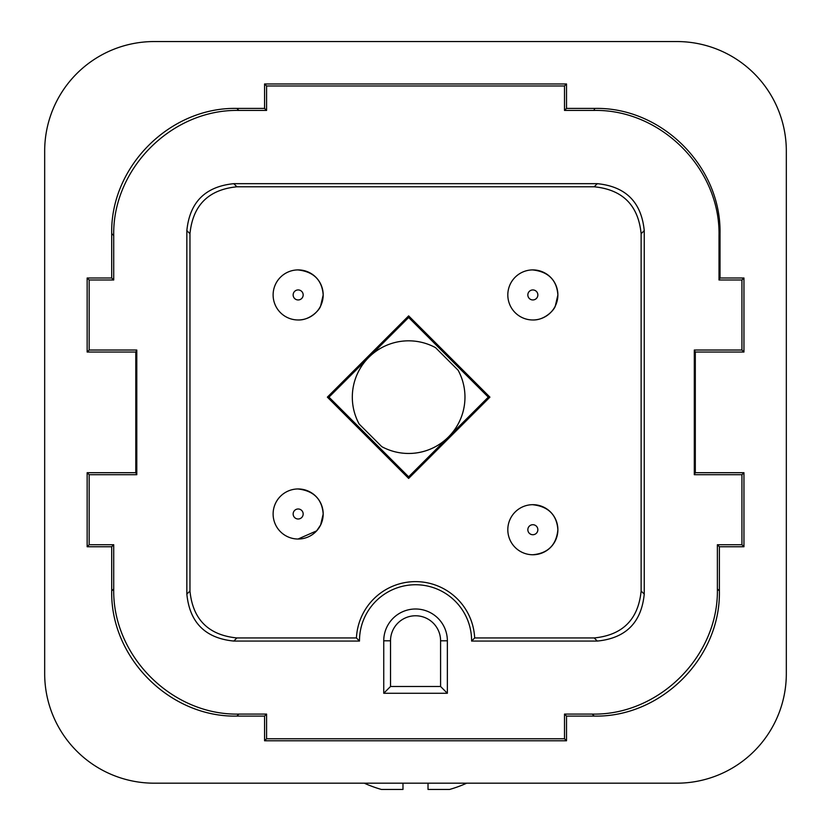 <?xml version="1.0" encoding="UTF-8"?>
<svg xmlns="http://www.w3.org/2000/svg" width="831" height="831" viewBox="0 0 831 831"><rect width="100%" height="100%" fill="white"/><g stroke="black" fill="none" stroke-linecap="round" stroke-linejoin="round"><path stroke-width="1.25" d="M383.745 640.805A31.807 31.807 90 0 1 415.552 608.998A31.807 31.807 90 0 1 447.358 640.805L447.358 693.272L383.745 693.272L383.745 640.805L390.518 640.805A25.034 25.034 89.8 0 1 415.552 615.771A25.034 25.034 89.8 0 1 440.586 640.805L440.586 686.499L447.358 693.272M233.791 641.065L359.48 641.065A56.072 56.072 90 0 1 415.552 584.744A56.072 56.072 90 0 1 471.613 641.065L597.302 641.065C625.764 638.229 641.407 622.585 644.243 594.123L641.127 591.018C638.291 619.469 622.648 635.113 594.196 637.948L474.667 637.948A59.188 59.188 -90.2 0 0 415.552 581.627A59.188 59.188 -90.2 0 0 356.437 637.948L236.908 637.948C208.446 635.113 192.802 619.469 189.967 591.018L189.967 233.729C192.802 205.278 208.446 189.624 236.908 186.788L233.791 183.672C205.34 186.518 189.686 202.162 186.85 230.613L186.85 594.123C189.686 622.585 205.34 638.229 233.791 641.065L236.908 637.948M236.908 186.788L594.196 186.788C622.648 189.624 638.291 205.278 641.127 233.729L644.243 230.613C641.407 202.162 625.764 186.518 597.302 183.672L233.791 183.672M644.243 230.613L644.243 594.123M564.509 738.759L566.524 740.774L264.57 740.774L266.585 738.759L564.509 738.759L564.509 714.089L592.223 714.089C659.128 715.491 718.773 655.836 717.382 588.93L717.382 544.741L741.938 544.741L741.938 474.719L694.301 474.719L694.301 350.028L695.308 352.032L743.953 352.032L743.953 277.99L720.02 277.99L719.012 279.995L741.938 279.995L741.938 350.028L694.301 350.028M719.012 279.995L719.012 235.599C720.415 168.693 660.759 109.027 593.853 110.43L564.509 110.43L566.524 108.414L566.524 83.973L264.57 83.973L264.57 108.414L266.585 110.43L266.585 85.977L564.509 85.977L564.509 110.43M266.585 110.43L238.871 110.43C171.965 109.027 112.32 168.672 113.722 235.578L113.722 279.995L89.156 279.995L89.156 350.028L136.793 350.028L136.793 474.719L135.785 472.704L87.151 472.704L87.151 546.756L111.707 546.756L113.722 544.741L89.156 544.741L89.156 474.719L136.793 474.719M113.722 544.741L113.722 588.93C112.32 655.836 171.965 715.491 238.871 714.089L266.585 714.089L266.585 738.759M266.585 714.089L264.57 716.093L236.866 716.093C169.96 717.496 110.305 657.851 111.707 590.945L111.707 546.756M489.926 397.145L408.644 315.873L327.362 397.145L328.983 397.145L408.644 317.494L488.296 397.145L408.644 476.807L408.644 478.427L489.926 397.145L488.296 397.145M411.023 453.425A56.331 56.331 -90.2 0 0 458.13 370.242A56.331 56.331 -90.2 0 1 381.741 446.631L359.158 424.059A56.331 56.331 -90.2 0 1 435.548 347.659L458.13 370.242L435.548 347.659A56.331 56.331 -90.2 0 0 410.057 340.845M264.57 108.414L236.866 108.414C169.96 107.012 110.305 166.667 111.707 233.573L113.722 235.578M566.524 108.414L594.861 108.414C661.767 107.012 721.422 166.678 720.02 233.594L720.02 277.99M695.308 352.032L695.308 472.704L694.301 474.719M592.223 714.089L594.238 716.093C661.144 717.496 720.789 657.851 719.386 590.945L719.386 546.756L743.953 546.756L743.953 472.704L695.308 472.704M594.238 716.093L566.524 716.093L566.524 740.774M264.57 716.093L264.57 740.774M111.707 233.573L111.707 277.99L87.151 277.99L87.151 352.032L135.785 352.032L135.785 472.704M44.677 673.671A109.526 109.526 89.8 0 0 154.202 783.186L676.798 783.186A109.526 109.526 89.8 0 0 786.323 673.671L786.323 151.076A109.526 109.526 89.8 0 0 676.798 41.55L154.202 41.55A109.526 109.526 -90.2 0 0 44.677 151.076L44.677 673.671M507.814 529.721A25.034 25.034 89.7 0 0 532.848 554.755A25.034 25.034 89.7 0 0 557.881 529.721A25.034 25.034 89.7 0 0 532.484 504.687A25.034 25.034 89.7 0 0 507.814 529.721M532.848 504.687A25.034 25.034 89.8 0 0 507.886 527.768A25.034 25.034 89.8 0 0 532.931 554.755M564.509 85.977L566.524 83.973M87.151 546.756L89.156 544.741M298.152 269.909A25.034 25.034 89.7 0 0 273.119 294.943A25.034 25.034 89.7 0 0 316.808 311.635A25.034 25.034 89.7 0 0 298.152 269.909A25.034 25.034 89.8 0 0 273.119 294.943A25.034 25.034 89.8 0 0 298.236 319.977M743.953 472.704L741.938 474.719M743.953 546.756L741.938 544.741M743.953 277.99L741.938 279.995M564.509 714.089L566.524 716.093M532.848 269.909A25.034 25.034 89.7 0 0 507.814 294.943A25.034 25.034 89.7 0 0 536.733 319.675A25.034 25.034 89.7 0 0 557.881 294.943A25.034 25.034 89.7 0 0 532.848 269.909A25.034 25.034 89.8 0 0 507.814 294.943A25.034 25.034 89.8 0 0 533.876 319.956M402.983 789.45L381.408 789.45A124.546 124.546 89.8 0 1 364.29 783.186A124.546 124.546 89.8 0 0 381.408 789.45L402.983 789.45L402.983 783.186M303.055 319.499A25.034 25.034 89.8 0 0 304.613 319.135M303.886 270.574A25.034 25.034 89.8 0 0 302.858 270.355M466.71 783.186A124.546 124.546 -90.2 0 1 449.592 789.45L428.017 789.45L428.017 783.186M719.386 546.756L717.382 544.741M408.644 315.873L408.644 317.494M264.57 83.973L266.585 85.977M111.707 277.99L113.722 279.995M87.151 277.99L89.156 279.995M741.938 350.028L743.953 352.032M537.761 319.499A25.034 25.034 89.8 0 0 539.309 319.135M538.581 270.574A25.034 25.034 89.8 0 0 537.553 270.355M317.193 497.738A25.034 25.034 89.7 0 0 273.119 513.994A25.034 25.034 89.7 0 0 298.152 539.028A25.034 25.034 89.7 0 0 317.193 497.738A25.034 25.034 89.7 0 1 323.186 513.994C322.054 499.026 313.588 490.685 297.789 488.96M89.156 474.719L87.151 472.704M135.785 352.032L136.793 350.028M298.152 488.96A25.034 25.034 89.8 0 0 273.119 513.994A25.034 25.034 89.8 0 0 298.236 539.028M303.055 538.54A25.034 25.034 89.8 0 0 304.613 538.187M303.886 489.625A25.034 25.034 89.8 0 0 302.858 489.407M440.586 686.499L390.518 686.499L383.745 693.272M537.948 554.225A25.034 25.034 89.8 0 0 538.727 554.059M538.581 505.352A25.034 25.034 89.8 0 0 537.553 505.134M408.644 478.427L327.362 397.145M641.127 233.729L641.127 591.018M87.151 352.032L89.156 350.028M408.644 476.807L328.983 397.145M471.613 641.065L474.667 637.948M359.48 641.065L356.437 637.948M390.518 686.499L390.518 640.805M189.967 233.729L186.85 230.613M238.871 714.089L236.866 716.093M527.841 529.721A5.007 5.007 89.7 0 0 532.069 534.665A5.007 5.007 89.7 0 0 537.854 529.721A5.007 5.007 89.7 0 0 532.848 524.714A5.007 5.007 89.7 0 0 527.841 529.721M113.722 588.93L111.707 590.945M293.146 294.943A5.007 5.007 89.7 0 0 301.882 298.287A5.007 5.007 89.7 0 0 298.152 289.936A5.007 5.007 89.7 0 0 293.146 294.943M316.808 311.635A25.034 25.034 89.7 0 0 323.186 294.943L320.631 305.964C319.81 309.714 310.119 320.413 298.069 319.977M236.866 108.414L238.871 110.43M527.841 294.943A5.007 5.007 89.7 0 0 533.627 299.887A5.007 5.007 89.7 0 0 537.854 294.943A5.007 5.007 89.7 0 0 532.848 289.936A5.007 5.007 89.7 0 0 527.841 294.943M719.012 235.599L720.02 233.594M593.853 110.43L594.861 108.414M597.302 641.065L594.196 637.948M447.358 640.805L440.586 640.805M303.159 513.994A5.007 5.007 89.7 0 0 296.418 509.299A5.007 5.007 89.7 0 0 298.152 519.001A5.007 5.007 89.7 0 0 303.159 513.994M186.85 594.123L189.967 591.018M594.196 186.788L597.302 183.672M717.382 588.93L719.386 590.945M532.484 269.909C548.283 271.633 556.749 279.974 557.881 294.943L555.326 305.964C554.516 309.714 544.814 320.413 532.764 319.977M532.484 504.687C548.283 506.411 556.749 514.753 557.881 529.721C556.386 544.959 548.013 553.311 532.764 554.755M323.186 294.943C322.054 279.974 313.588 271.633 297.789 269.909M323.186 513.994L320.631 525.005L316.663 530.843L298.069 539.028"/></g></svg>

